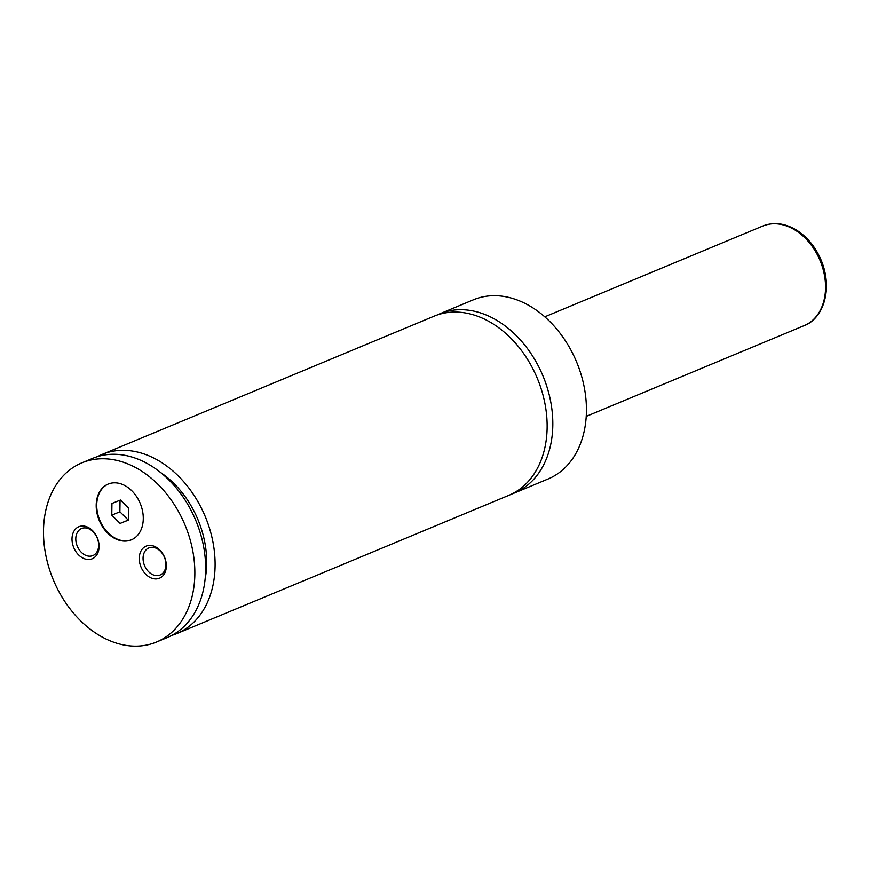 <?xml version="1.0" encoding="UTF-8"?>
<svg xmlns="http://www.w3.org/2000/svg" width="870" height="870" viewBox="0 0 870 870"><rect width="100%" height="100%" fill="white"/><g stroke="black" fill="none" stroke-linecap="round" stroke-linejoin="round"><path stroke-width="1.3" d="M511.571 494.095A97.059 71.329 -112.6 0 0 514.442 492.996A97.059 71.329 -112.6 0 0 552.809 425.245A97.059 71.329 -112.6 0 0 515.79 335.124A97.059 71.329 -112.6 0 0 439.818 313.798A97.059 71.329 -112.6 0 0 437.023 315.06M171.912 635.361A97.059 71.329 -112.6 0 0 176.74 633.621L508.776 495.356A97.059 71.329 -112.6 0 0 537.312 378.341A97.059 71.329 -112.6 0 0 434.152 316.158L102.116 454.423A97.059 71.329 -112.6 0 0 97.483 456.619M143.278 518.759A30.2 22.196 -112.6 0 0 131.761 490.723A30.2 22.196 -112.6 0 0 108.13 484.079A30.2 22.196 -112.6 0 0 96.2 505.165A30.2 22.196 -112.6 0 0 107.717 533.201A30.2 22.196 -112.6 0 0 131.348 539.835A30.2 22.196 -112.6 0 0 143.278 518.759M108.402 483.97A30.2 22.196 -112.6 0 0 96.733 504.937A30.2 22.196 -112.6 0 0 131.62 539.715M166.344 566.076A17.367 12.756 -112.6 0 0 153.033 545.871A17.367 12.756 -112.6 0 0 139.265 558.257A17.367 12.756 -112.6 0 0 152.576 578.463A17.367 12.756 -112.6 0 0 166.344 566.076M143.061 558.159A14.67 10.777 -112.6 0 0 148.65 571.775A14.67 10.777 -112.6 0 0 160.134 575.005A14.67 10.777 -112.6 0 0 165.931 564.76A14.67 10.777 -112.6 0 0 160.33 551.145A14.67 10.777 -112.6 0 0 148.857 547.926A14.67 10.777 -112.6 0 0 143.061 558.159M99.082 546.654A17.367 12.756 -112.6 0 0 85.771 526.448A17.367 12.756 -112.6 0 0 72.003 538.834A17.367 12.756 -112.6 0 0 85.314 559.04A17.367 12.756 -112.6 0 0 99.082 546.654M75.788 538.737A14.67 10.777 -112.6 0 0 81.388 552.352A14.67 10.777 -112.6 0 0 92.862 555.582A14.67 10.777 -112.6 0 0 98.658 545.338A14.67 10.777 -112.6 0 0 93.068 531.722A14.67 10.777 -112.6 0 0 81.595 528.503A14.67 10.777 -112.6 0 0 75.788 538.737M514.442 492.996L548.067 478.989A97.059 71.329 -112.6 0 0 586.423 411.238A97.059 71.329 -112.6 0 0 549.405 321.128A97.059 71.329 -112.6 0 0 473.443 299.791L439.818 313.798M176.74 633.621A97.059 71.329 -112.6 0 0 205.276 516.606A97.059 71.329 -112.6 0 0 102.116 454.423M205.081 579.366A86.271 63.401 -112.6 0 0 160.591 472.519M194.847 574.309A97.059 71.329 -112.6 0 0 157.829 484.188A97.059 71.329 -112.6 0 0 81.867 462.851A97.059 71.329 -112.6 0 0 43.5 530.602A97.059 71.329 -112.6 0 0 80.519 620.723A97.059 71.329 -112.6 0 0 156.48 642.049A97.059 71.329 -112.6 0 0 194.847 574.309M156.48 642.049L167.29 637.558A97.059 71.329 -112.6 0 0 195.826 520.532A97.059 71.329 -112.6 0 0 92.666 458.359L81.867 462.851M120.114 523.425L128.608 520.01L128.771 508.319L120.441 500.043L111.947 503.458L111.784 515.149L120.114 523.425L128.608 519.89M120.049 500.196L119.886 511.777L128.216 520.053M119.886 511.777L111.784 515.149M804.239 325.587A53.918 39.628 -112.6 0 0 825.554 287.948A53.918 39.628 -112.6 0 0 804.989 237.891A53.918 39.628 -112.6 0 0 762.783 226.037C773.365 221.937 784.261 223.079 795.463 229.484C802.575 233.682 808.73 239.511 813.95 246.971C822.324 259.314 826.5 272.669 826.5 287.046C825.663 310.296 813.537 322.433 804.239 325.587L586.228 416.371M762.783 226.037L544.772 316.821"/></g></svg>
